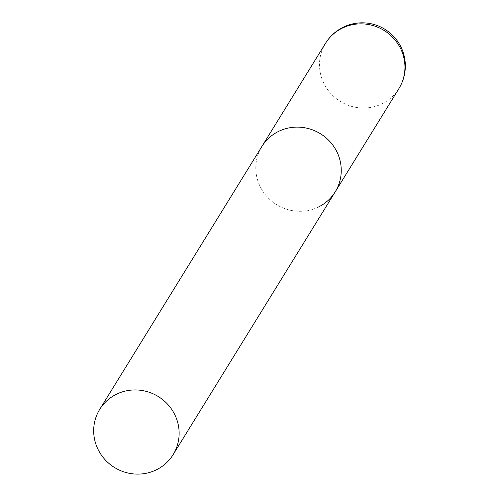 <?xml version="1.0" encoding="UTF-8"?>
<svg xmlns="http://www.w3.org/2000/svg" width="499" height="499" viewBox="0 0 499 499"><rect width="100%" height="100%" fill="white"/><g stroke="black" fill="none" stroke-linecap="round" stroke-linejoin="round"><path stroke-width="0.37" stroke-dasharray="2.5 1.87" d="M318.325 207.066A43.12 41.685 31.7 0 1 267.476 197.174A43.12 41.685 31.7 0 1 261.825 146.563A43.12 41.685 -148.3 0 0 260.659 187.562A43.12 41.685 -148.3 0 0 297.329 211.214A43.12 41.685 -148.3 0 0 335.228 191.834M398.919 88.579A43.12 41.685 31.7 0 1 382.016 103.811A43.12 41.685 31.7 0 1 324.35 84.306A43.12 41.685 31.7 0 1 325.516 43.301"/><path stroke-width="0.75" d="M99.706 409.398A43.12 41.685 -148.3 0 0 98.54 450.397A43.12 41.685 -148.3 0 0 135.21 474.05A43.12 41.685 -148.3 0 0 173.109 454.67A43.12 41.685 -148.3 0 0 174.276 413.671A43.12 41.685 -148.3 0 0 137.599 390.018A43.12 41.685 -148.3 0 0 99.706 409.398L325.516 43.301A43.12 41.685 31.7 0 1 342.42 28.069A43.12 41.685 31.7 0 1 400.086 47.58A43.12 41.685 31.7 0 1 398.919 88.579L335.228 191.834A43.12 41.685 -148.3 0 0 336.395 150.835A43.12 41.685 -148.3 0 0 299.718 127.183A43.12 41.685 -148.3 0 0 261.825 146.563A43.12 41.685 31.7 0 1 278.729 131.331A43.12 41.685 31.7 0 1 329.571 141.217A43.12 41.685 31.7 0 1 335.228 191.834A43.12 41.685 31.7 0 1 318.325 207.066M398.919 88.579A43.12 43.12 0 0 0 363.746 22.848A43.12 43.12 0 0 0 325.516 43.301M335.228 191.834L173.109 454.67"/></g></svg>

